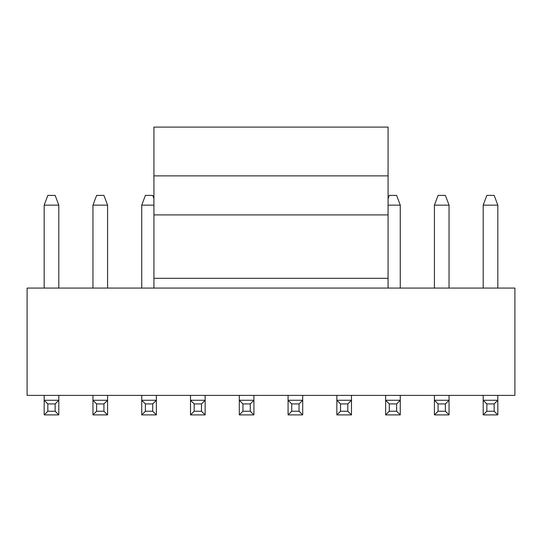 <?xml version="1.0" encoding="UTF-8"?>
<svg xmlns="http://www.w3.org/2000/svg" width="542" height="542" viewBox="0 0 542 542"><rect width="100%" height="100%" fill="white"/><g stroke="black" fill="none" stroke-linecap="round" stroke-linejoin="round"><path stroke-width="0.81" d="M27.1 395.389L27.1 288.073L514.9 288.073L514.9 395.389L27.1 395.389M47.831 195.391L55.149 195.391L58.807 205.147L44.173 205.147L47.831 195.391M58.807 395.389L58.807 414.901L44.173 414.901L44.173 395.389M44.173 288.073L44.173 205.147M58.807 288.073L58.807 205.147M58.807 414.901L55.149 411.243L47.831 411.243L44.173 414.901M55.149 411.243L55.149 403.925L47.831 403.925L47.831 411.243M55.149 403.925L58.807 400.267L44.173 400.267L47.831 403.925M96.611 195.391L103.928 195.391L107.587 205.147L92.953 205.147L96.611 195.391M107.587 395.389L107.587 414.901L92.953 414.901L92.953 395.389M92.953 288.073L92.953 205.147M107.587 288.073L107.587 205.147M107.587 414.901L103.928 411.243L96.611 411.243L92.953 414.901M103.928 411.243L103.928 403.925L96.611 403.925L96.611 411.243M103.928 403.925L107.587 400.267L92.953 400.267L96.611 403.925M141.733 288.073L141.733 205.147L145.392 195.391L152.709 195.391L153.928 198.643M141.733 205.147L153.928 205.147M156.367 395.389L156.367 414.901L141.733 414.901L141.733 395.389M156.367 414.901L152.709 411.243L145.392 411.243L141.733 414.901M152.709 411.243L152.709 403.925L145.392 403.925L145.392 411.243M152.709 403.925L156.367 400.267L141.733 400.267L145.392 403.925M205.147 395.389L205.147 414.901L190.513 414.901L190.513 395.389M205.147 414.901L201.488 411.243L194.172 411.243L190.513 414.901M201.488 411.243L201.488 403.925L194.172 403.925L194.172 411.243M201.488 403.925L205.147 400.267L190.513 400.267L194.172 403.925M253.927 395.389L253.927 414.901L239.293 414.901L239.293 395.389M253.927 414.901L250.268 411.243L242.952 411.243L239.293 414.901M250.268 411.243L250.268 403.925L242.952 403.925L242.952 411.243M250.268 403.925L253.927 400.267L239.293 400.267L242.952 403.925M302.707 395.389L302.707 414.901L288.073 414.901L288.073 395.389M302.707 414.901L299.048 411.243L291.732 411.243L288.073 414.901M299.048 411.243L299.048 403.925L291.732 403.925L291.732 411.243M299.048 403.925L302.707 400.267L288.073 400.267L291.732 403.925M351.487 395.389L351.487 414.901L336.853 414.901L336.853 395.389M351.487 414.901L347.828 411.243L340.512 411.243L336.853 414.901M347.828 411.243L347.828 403.925L340.512 403.925L340.512 411.243M347.828 403.925L351.487 400.267L336.853 400.267L340.512 403.925M388.072 198.643L389.291 195.391L396.608 195.391L400.267 205.147L388.072 205.147M400.267 395.389L400.267 414.901L385.633 414.901L385.633 395.389M400.267 288.073L400.267 205.147M400.267 414.901L396.608 411.243L389.291 411.243L385.633 414.901M396.608 411.243L396.608 403.925L389.291 403.925L389.291 411.243M396.608 403.925L400.267 400.267L385.633 400.267L389.291 403.925M438.072 195.391L445.388 195.391L449.047 205.147L434.413 205.147L438.072 195.391M449.047 395.389L449.047 414.901L434.413 414.901L434.413 395.389M434.413 288.073L434.413 205.147M449.047 288.073L449.047 205.147M449.047 414.901L445.388 411.243L438.072 411.243L434.413 414.901M445.388 411.243L445.388 403.925L438.072 403.925L438.072 411.243M445.388 403.925L449.047 400.267L434.413 400.267L438.072 403.925M486.851 195.391L494.168 195.391L497.827 205.147L483.193 205.147L486.851 195.391M497.827 395.389L497.827 414.901L483.193 414.901L483.193 395.389M483.193 288.073L483.193 205.147M497.827 288.073L497.827 205.147M497.827 414.901L494.168 411.243L486.851 411.243L483.193 414.901M494.168 411.243L494.168 403.925L486.851 403.925L486.851 411.243M494.168 403.925L497.827 400.267L483.193 400.267L486.851 403.925M153.928 288.073L153.928 127.099L388.072 127.099L388.072 288.073M388.072 214.903L153.928 214.903M388.072 175.879L153.928 175.879M388.072 278.317L153.928 278.317"/></g></svg>
